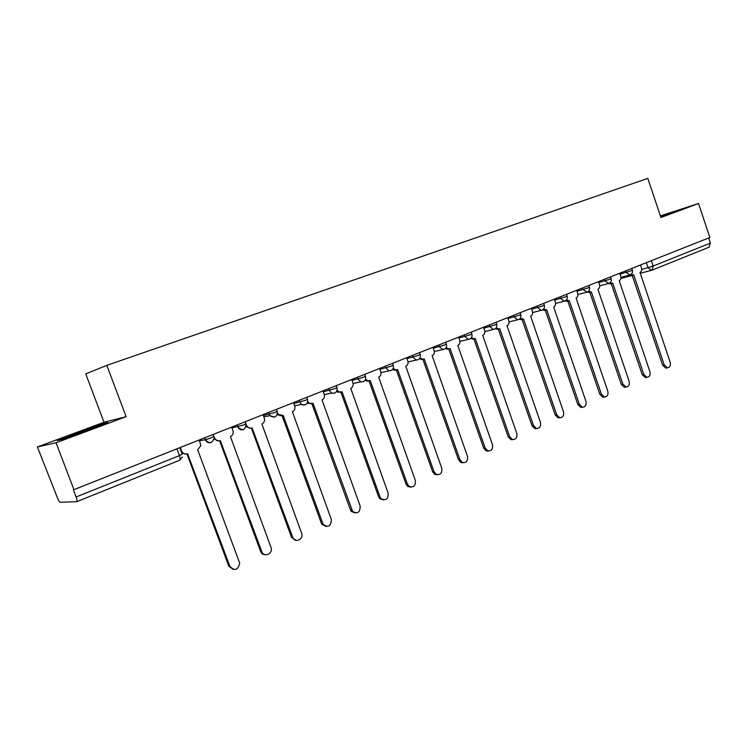 <?xml version="1.0" encoding="UTF-8"?>
<svg xmlns="http://www.w3.org/2000/svg" width="748" height="748" viewBox="0 0 748 748"><rect width="100%" height="100%" fill="white"/><g stroke="black" fill="none" stroke-linecap="round" stroke-linejoin="round"><path stroke-width="1.12" d="M37.4 446.958L56.053 442.769L126.122 416.683L106.833 365.351L85.74 373.888L104 422.246L37.4 446.958L57.446 497.897C58.531 500.571 59.466 502.039 60.233 502.282L76.763 501.674C77.268 501.188 77.044 499.617 76.1 496.971L179.427 455.616L182.232 454.092L179.838 447.669M56.053 442.769L73.94 489.66L709.861 237.499L698.548 203.512L660.39 215.863M106.833 365.351L647.805 178.379L660.942 217.518L698.548 203.512M73.94 489.66L73.332 489.706L76.1 496.971M708.646 237.986L710.357 243.128L708.973 247.223M660.774 217.013L677.08 210.814L660.521 216.266M104 422.246L126.122 416.683M63.365 439.085L107.899 422.526L100.877 424.266L75.959 433.101L57.072 440.544L63.365 439.085M76.137 433.569L75.959 433.101M101.073 424.78L100.877 424.266M630.985 274.479L633.734 274.918L664.243 364.987L667.375 367.829C669.909 367.408 670.834 365.548 670.171 362.238L640.008 272.403C641.532 271.561 642.008 270.037 641.447 267.849L640.484 265.007M666.805 367.913L665.767 368.081L662.644 365.239L632.182 275.367M631.948 275.432L629.648 275.068M609.947 282.847L612.808 283.314L643.822 374.449L646.945 377.31C649.591 376.936 650.573 375.047 649.9 371.634L619.232 280.734C620.793 279.864 621.289 278.321 620.728 276.115L619.746 273.235M646.515 377.375L645.346 377.553L642.233 374.701L611.275 283.744M611.041 283.81L608.704 283.483M588.367 291.421L591.341 291.916L622.888 384.163L625.983 387.034C628.75 386.707 629.788 384.79 629.115 381.274L597.933 289.27C599.541 288.382 600.046 286.821 599.475 284.577L598.475 281.669M625.721 387.071L624.402 387.258L621.308 384.397L589.826 292.337M589.602 292.403L587.217 292.094M669.703 213.853L660.68 216.742M660.643 216.611L673.574 212.339M97.941 426.472L93.472 427.706C83.496 430.97 63.318 438.665 67.722 437.543M60.438 439.768L76.324 433.494L104.037 424.051M566.217 300.21L569.322 300.743L601.411 394.121L604.468 397.01C607.367 396.739 608.479 394.794 607.797 391.157L576.091 298.031C577.727 297.124 578.26 295.535 577.671 293.263L576.661 290.317M604.403 397.02L602.907 397.216L599.849 394.336L567.826 301.154M567.601 301.22L565.151 300.92M543.478 309.223L546.723 309.803L579.363 404.341L582.374 407.23C585.422 407.043 586.61 405.07 585.927 401.302L553.67 307.026C555.353 306.091 555.904 304.483 555.306 302.183L554.277 299.191M582.458 407.249L580.831 407.426L577.83 404.546L545.245 310.205M545.021 310.27L542.487 309.971M520.122 318.461L523.525 319.106L556.746 414.831L559.682 417.721C562.889 417.627 564.16 415.626 563.478 411.709L530.65 316.245C532.389 315.301 532.95 313.655 532.352 311.327L531.304 308.307M559.906 417.758L558.158 417.898L555.231 415.018L522.067 319.49M521.833 319.555L519.206 319.246M496.13 327.942L498.551 328.942L499.701 328.653L533.52 425.603L536.353 428.473C539.738 428.501 541.103 426.482 540.43 422.396L507.022 325.726C508.799 324.744 509.388 323.08 508.771 320.724L507.705 317.657M536.737 428.557L534.857 428.632L532.034 425.771L498.262 329.017M498.028 329.101L495.288 328.765M471.474 337.666L473.933 338.769L475.223 338.47L509.669 436.664L512.361 439.506C515.952 439.693 517.42 437.645 516.765 433.373L482.75 335.45C484.573 334.459 485.181 332.767 484.554 330.373L483.47 327.269M512.941 439.637L510.893 439.646L508.201 436.813L473.811 338.807M473.578 338.9L470.688 338.526M446.117 347.652L448.604 348.867L450.072 348.549L485.153 448.033L487.677 450.82C491.483 451.203 493.082 449.146 492.446 444.649L457.804 345.454C459.683 344.435 460.31 342.706 459.674 340.284L458.571 337.142M488.491 451.035L486.237 450.941L483.713 448.164L448.688 348.877M448.445 348.97L445.406 348.549M420.039 357.899L422.526 359.236L424.209 358.918L459.955 459.721L462.255 462.404C466.313 463.059 468.042 461.002 467.453 456.243L432.157 355.73C434.092 354.683 434.747 352.934 434.102 350.475L432.98 347.296M463.349 462.741L460.843 462.507L458.543 459.824L422.872 359.246M422.611 359.321L419.385 358.844M393.205 368.409L395.627 369.877L397.618 369.577L434.046 471.736L436.075 474.279C440.394 475.261 442.292 473.222 441.759 468.155L405.79 366.305C407.782 365.23 408.455 363.444 407.8 360.957L406.65 357.731M437.486 474.774L434.7 474.354L432.671 471.82L396.318 369.914M396.047 369.97L394.318 370.166L392.606 369.409M365.576 379.199L367.866 380.797L370.251 380.554L407.398 484.096L409.1 486.415C413.691 487.846 415.766 485.835 415.336 480.412L378.666 377.179C380.713 376.076 381.415 374.262 380.751 371.737L379.573 368.465M410.876 487.154L407.754 486.471L406.052 484.152L368.998 380.891M368.708 380.928L366.585 381.069L365.043 380.264M337.114 390.26L339.143 391.952L342.088 391.84L379.965 496.812L381.284 498.823C386.146 500.805 388.427 498.869 388.137 493.025L350.747 388.371C352.86 387.24 353.58 385.398 352.906 382.836L351.71 379.517M383.481 499.888L379.975 498.851L378.656 496.85L340.882 392.186M340.564 392.204L337.909 392.204L336.647 391.419M307.793 401.573L309.354 403.247L313.085 403.471L352.626 511.473C357.731 514.166 360.237 512.343 360.143 506.003L322.005 399.89C324.183 398.731 324.922 396.851 324.239 394.261L323.024 390.895M355.272 513.006L351.354 511.473L350.466 509.912L311.925 403.817M311.514 403.845L307.4 402.873M277.536 413.064L278.462 414.514L283.202 415.449L323.117 524.376C328.391 527.92 331.121 526.255 331.308 519.374L292.393 411.765C294.637 410.577 295.413 408.66 294.712 406.024L293.468 402.611M326.193 526.508L321.892 524.348L321.416 523.376L282.099 415.795M281.575 415.841L277.237 414.635M246.139 424.219L246.634 425.528C247.897 427.828 249.729 428.623 252.104 427.912L292.777 537.55C295.095 543.59 304.053 539.084 301.603 533.146L261.884 423.994C264.194 422.77 264.998 420.825 264.287 418.151L263.016 414.691M296.217 540.411L291.496 537.242L251.365 428.137M250.711 428.202L246.129 426.697M214.05 436.495L214.583 437.954C215.817 440.497 217.733 441.395 220.342 440.647L261.781 551.622C263.829 557.849 273.226 553.829 271.094 547.667L230.431 436.608C232.647 435.476 233.526 433.634 233.058 431.072L231.628 427.136M265.297 554.745C263.109 554.736 261.557 553.66 260.65 551.538L219.669 440.853M218.874 440.955L214.022 439.057M180.315 447.482L181.652 451.081C182.914 453.653 184.887 454.56 187.58 453.784L229.917 566.395C234.685 571.276 237.958 570.2 239.706 563.169L197.659 449.744L200.857 445.612L199.239 439.974M233.367 569.518L228.832 566.283L186.972 453.98M186.009 454.101L181.82 452.97M199.52 440.703L205.419 439.768L211.179 437.842L213.769 436.43L213.049 434.504M231.908 427.912L243.558 424.958L245.942 423.639L245.241 421.732M263.315 415.495L274.955 412.475L277.19 411.232L276.498 409.343M293.777 403.443L305.399 400.367L307.503 399.189L306.82 397.319M323.332 391.746L334.936 388.614L336.918 387.501L336.245 385.65M352.028 380.386L363.603 377.207L365.482 376.16L364.818 374.318M379.891 369.353L391.456 366.137L393.224 365.146L392.569 363.313M406.968 358.619L418.506 355.375L420.18 354.43L419.535 352.626M433.288 348.194L444.798 344.912L446.378 344.024L445.743 342.229M458.889 338.049L470.361 334.749L471.866 333.898L471.24 332.121M483.788 328.176L495.232 324.856L496.653 324.052L496.036 322.285M508.023 318.564L519.43 315.226L520.776 314.469L520.169 312.72M531.613 309.214L542.983 305.857L544.273 305.137L543.665 303.398M554.586 300.098L565.918 296.732L567.143 296.049L566.554 294.329M576.97 291.224L588.265 287.849L589.433 287.195L588.844 285.484M598.783 282.566L610.041 279.182L611.144 278.565L610.574 276.872M620.055 274.133L631.256 270.739L632.322 270.159L631.751 268.476M176.893 448.837L179.427 455.616C180.296 458.159 180.39 459.702 179.707 460.244L76.838 501.628M641.7 269.467L653.144 266.026L710.357 243.128M646.356 262.679L648.067 267.747L651.405 270.337L652.088 270.131L653.144 266.026L651.34 260.706M204.634 437.832L205.354 439.777C206.607 442.349 208.552 443.255 211.207 442.498M246.027 423.854C245.335 430.296 242.595 431.306 237.799 426.884L237.088 424.967L237.789 426.884C239.005 429.417 240.903 430.324 243.465 429.595M268.532 412.503L269.925 415.654L274.75 417.085M299.041 400.404L301.341 404.444L305.091 404.949M328.634 388.67L329.298 390.503L331.654 393.093L334.524 393.168M357.366 377.273L358.021 379.077L360.854 381.845L363.107 381.732M385.267 366.211L385.903 367.988L389.044 370.821L390.867 370.634M412.382 355.459L413.008 357.217L416.337 360.05L417.833 359.844M438.73 345.015L439.338 346.745L442.788 349.568L444.05 349.353M464.349 334.852L464.947 336.563L468.463 339.368L469.548 339.153M489.276 324.969L489.865 326.661L493.409 329.438L494.344 329.232M513.521 315.357L514.1 317.021L517.653 319.77L518.476 319.583M537.129 305.988L537.7 307.634L541.243 310.355L541.973 310.186M560.121 296.872L560.682 298.499L564.198 301.192L564.852 301.033M582.514 287.999L583.066 289.598L587.143 292.113M604.337 279.341L604.88 280.93L608.863 283.427M625.618 270.907L626.141 272.468L630.04 274.955M640.101 273.357L652.088 270.131L709.197 247.149M664.243 364.987L662.644 365.239M643.822 374.449L642.233 374.701M622.888 384.163L621.308 384.397M601.411 394.121L599.849 394.336M579.363 404.341L577.83 404.546M556.746 414.831L555.231 415.018M533.52 425.603L532.034 425.771M509.669 436.664L508.201 436.813M485.153 448.033L483.713 448.164M459.955 459.721L458.543 459.824M434.046 471.736L432.671 471.82M407.398 484.096L406.052 484.152M379.965 496.812L378.656 496.85M351.728 509.912L350.466 509.912M322.64 523.394L321.416 523.376M292.674 537.288L291.496 537.242M214.583 437.954L214.078 438.038M261.781 551.622L260.65 551.538M181.652 451.081L181.138 451.147M229.917 566.395L228.832 566.283M620.971 277.386L629.554 275.086C631.92 274.329 632.855 272.721 632.35 270.252M204.7 437.814L205.419 439.768C209.421 444.088 212.301 443.508 214.078 438.019M599.728 285.848L608.33 283.567C610.742 282.828 611.686 281.192 611.181 278.677M577.924 294.525L586.554 292.272C589.013 291.533 589.985 289.887 589.471 287.307M555.558 303.426L564.198 301.192C566.722 300.481 567.713 298.807 567.18 296.171M532.604 312.552L541.243 310.355C543.824 309.672 544.853 307.97 544.31 305.268M509.023 321.921L517.653 319.77C520.318 319.116 521.375 317.395 520.823 314.599M484.816 331.542L493.409 329.438C496.158 328.821 497.261 327.082 496.7 324.193M459.927 341.406L468.463 339.368C471.324 338.816 472.474 337.039 471.913 334.047M434.345 351.541L442.788 349.568C445.789 349.101 447.005 347.306 446.434 344.183M408.043 361.939L416.337 360.05C419.506 359.704 420.806 357.89 420.236 354.599M380.966 372.598L389.044 370.821C392.429 370.643 393.841 368.811 393.28 365.314M353.093 383.5L360.854 381.845C364.51 381.957 366.081 380.124 365.548 376.347M324.342 394.589L331.654 393.093C335.674 393.682 337.451 391.877 336.993 387.698M294.619 405.753L301.341 404.444C305.792 405.846 307.867 404.163 307.578 399.385M263.792 416.786L269.925 415.654C274.722 418.441 277.171 417.038 277.274 411.437M208.14 438.964L205.233 439.431M76.763 501.674L179.707 460.244L182.39 457M632.219 275.46L620.905 278.48M633.06 275.133L631.499 275.545M667.375 367.829L665.767 368.081M612.079 283.529L610.536 283.941M646.945 377.31L645.346 377.553M590.555 292.15L589.031 292.552M625.983 387.034L624.402 387.258M568.471 300.995L566.956 301.379M604.468 397.01L602.907 397.216M545.788 310.065L544.301 310.439M582.374 407.23L580.831 407.426M522.497 319.377L521.029 319.742M559.682 417.721L558.158 417.898M498.551 328.942L497.121 329.298M536.353 428.473L534.857 428.632M473.933 338.769L472.53 339.106M512.361 439.506L510.893 439.646M448.604 348.867L447.229 349.185M487.677 450.82L486.237 450.941M422.526 359.236L421.18 359.536M462.255 462.404L460.843 462.507M395.627 369.877L394.318 370.166M436.075 474.279L434.7 474.354M367.866 380.797L366.585 381.069M409.1 486.415L407.754 486.471M339.143 391.952L337.909 392.204M381.284 498.823L379.975 498.851M309.354 403.247L308.167 403.481M352.626 511.473L351.354 511.473M278.462 414.514L277.321 414.719M323.117 524.376L321.892 524.348M292.777 537.55L291.598 537.494"/></g></svg>

